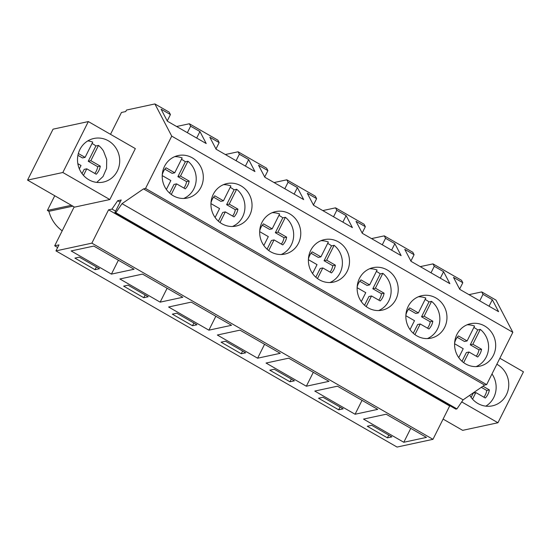 <?xml version="1.0" encoding="UTF-8"?>
<svg xmlns="http://www.w3.org/2000/svg" width="551" height="551" viewBox="0 0 551 551"><rect width="100%" height="100%" fill="white"/><g stroke="black" fill="none" stroke-linecap="round" stroke-linejoin="round"><path stroke-width="0.83" d="M110.517 134.327L121.454 112.48L125.731 111.557L126.475 110.062L154.893 103.939L169.164 112.149L170.431 114.574L167.242 120.938M154.893 103.939L171.74 136.131L145.54 188.449L143.501 188.89L122.019 203.663L115.834 212.707L114.718 212.948L121.22 199.965L117.687 200.722L111.97 209.084L108.554 209.821L91.865 243.149L55.961 250.884L58.964 244.892L54.694 245.808L74.165 206.914M27.55 180.108L74.55 207.135L109.835 199.538L135.339 148.605L88.339 121.571L53.054 129.168L27.55 180.108L62.835 172.504L88.339 121.571M54.694 245.808L57.648 247.509M55.961 250.884L397.064 447.061L432.969 439.326L91.865 243.149M71.141 250.946L111.426 274.116L134.079 269.239L93.794 246.07L71.141 250.946M99.497 268.73L79.351 257.138L74.895 258.102L95.041 269.687L99.497 268.73M245.684 352.805L225.538 341.221L221.082 342.178L241.228 353.763L245.684 352.805M217.328 335.022L257.613 358.198L280.266 353.315L239.981 330.145L217.328 335.022M274.267 369.246L269.811 370.203L289.957 381.788L294.413 380.831L274.267 369.246M306.342 386.223L329.002 381.34L288.71 358.171L266.057 363.047L306.342 386.223L313.305 372.318M148.226 296.755L128.08 285.163L123.624 286.127L143.77 297.712L148.226 296.755M182.808 297.264L142.523 274.095L119.87 278.971L160.155 302.148L182.808 297.264M192.499 325.737L196.955 324.78L176.809 313.188L172.353 314.153L192.499 325.737L193.869 323.003M191.252 302.12L168.599 306.997L208.884 330.173L231.537 325.29L191.252 302.12M318.54 398.228L338.686 409.813L343.142 408.856L323.003 397.271L318.54 398.228M377.731 409.365L337.439 386.196L314.786 391.072L355.071 414.249L377.731 409.365M426.46 437.391L386.168 414.221L363.515 419.097L403.8 442.274L426.46 437.391M391.871 436.881L371.732 425.296L367.276 426.254L387.415 437.838L391.871 436.881M108.554 209.821L449.657 405.997L432.969 439.326M450.188 405.887L449.657 405.997M111.97 209.084L115.607 211.171M117.687 200.722L120.132 202.134M114.718 212.948L455.822 409.124L456.937 408.89L115.834 212.707M122.019 203.663L463.122 399.84L456.937 408.89M143.501 188.89L484.604 385.066L463.122 399.84M145.54 188.449L486.643 384.626L484.604 385.066M171.74 136.131L512.843 332.308L486.643 384.626M192.258 157.82A21.73 20.497 77.8 0 0 178.18 155.547A21.73 20.497 77.8 0 0 162.373 173.51A21.73 20.497 77.8 0 0 173.255 195.77A21.73 20.497 77.8 0 0 187.333 198.036A21.73 20.497 77.8 0 0 203.147 180.081A21.73 20.497 77.8 0 0 192.258 157.82M387.181 269.921A21.73 20.497 77.8 0 0 373.103 267.648A21.73 20.497 77.8 0 0 357.289 285.611A21.73 20.497 77.8 0 0 368.171 307.871A21.73 20.497 77.8 0 0 382.249 310.137A21.73 20.497 77.8 0 0 398.063 292.182A21.73 20.497 77.8 0 0 387.181 269.921M221.984 223.796A21.73 20.497 77.8 0 0 236.062 226.062A21.73 20.497 77.8 0 0 251.876 208.106A21.73 20.497 77.8 0 0 240.994 185.845A21.73 20.497 77.8 0 0 226.909 183.573A21.73 20.497 77.8 0 0 211.102 201.535A21.73 20.497 77.8 0 0 221.984 223.796M289.723 213.871A21.73 20.497 77.8 0 0 275.645 211.598A21.73 20.497 77.8 0 0 259.831 229.56A21.73 20.497 77.8 0 0 270.713 251.821A21.73 20.497 77.8 0 0 284.791 254.087A21.73 20.497 77.8 0 0 300.605 236.131A21.73 20.497 77.8 0 0 289.723 213.871M435.91 297.946A21.73 20.497 77.8 0 0 421.832 295.673A21.73 20.497 77.8 0 0 406.018 313.636A21.73 20.497 77.8 0 0 416.9 335.896A21.73 20.497 77.8 0 0 430.978 338.162A21.73 20.497 77.8 0 0 446.792 320.207A21.73 20.497 77.8 0 0 435.91 297.946M319.442 279.846A21.73 20.497 77.8 0 0 333.52 282.112A21.73 20.497 77.8 0 0 349.334 264.156A21.73 20.497 77.8 0 0 338.452 241.896A21.73 20.497 77.8 0 0 324.374 239.623A21.73 20.497 77.8 0 0 308.56 257.586A21.73 20.497 77.8 0 0 319.442 279.846M465.629 363.922A21.73 20.497 77.8 0 0 479.707 366.188A21.73 20.497 77.8 0 0 495.521 348.232A21.73 20.497 77.8 0 0 484.639 325.972A21.73 20.497 77.8 0 0 470.561 323.699A21.73 20.497 77.8 0 0 454.747 341.661A21.73 20.497 77.8 0 0 465.629 363.922M420.255 266.629L432.996 263.888L461.538 280.301L462.806 282.725L459.624 289.089M432.996 263.888L434.264 266.312L443.589 271.677L440.332 278.179M371.526 238.604L384.267 235.862L398.538 244.065L412.809 252.275L414.077 254.7L404.751 249.341L411.025 261.326L449.864 283.662L443.589 271.677M384.267 235.862L385.535 238.287L394.86 243.652L391.603 250.154M322.796 210.578L335.538 207.837L349.809 216.04L364.08 224.25L365.347 226.675L356.022 221.316L362.296 233.3L401.135 255.636L394.86 243.652M335.538 207.837L336.806 210.262L346.131 215.627L342.874 222.129M274.067 182.553L286.809 179.812L301.08 188.015L315.351 196.225L316.618 198.649L307.293 193.291L313.567 205.275L352.406 227.611L346.131 215.627M286.809 179.812L288.077 182.236L297.402 187.602L294.144 194.104M225.338 154.528L238.08 151.787L252.351 159.99L266.622 168.2L267.889 170.624L258.564 165.266L264.838 177.25L303.677 199.586L297.402 187.602M238.08 151.787L239.348 154.211L248.673 159.576L245.415 166.078M176.602 126.503L189.351 123.761L203.622 131.964L217.893 140.174L219.16 142.599L209.835 137.24L216.109 149.225L254.948 171.561L248.673 159.576M189.351 123.761L190.618 126.186L199.944 131.551L196.686 138.053M170.431 114.574L161.106 109.215L167.38 121.199L206.219 143.535L199.944 131.551M512.843 332.308L495.996 300.116L481.726 291.913L482.993 294.337L492.318 299.703L489.061 306.204M462.806 282.725L453.487 277.367L459.754 289.351L498.593 311.687L492.318 299.703M468.984 294.654L481.726 291.913M109.835 199.538L62.835 172.504M116.137 148.343A22.302 21.034 77.8 0 0 93.911 138.473A22.302 21.034 77.8 0 0 81.08 172.215A22.302 21.034 77.8 0 0 103.306 182.085A22.302 21.034 77.8 0 0 116.137 148.343M54.749 195.75L47.386 210.454L71.348 205.296M47.386 210.454L48.894 211.322L72.856 206.164M62.187 230.835C55.575 225.958 51.147 219.45 48.894 211.322M111.426 274.116L118.389 260.217M95.041 269.687L96.411 266.953M241.228 353.763L242.598 351.028M257.613 358.198L264.576 344.292M289.957 381.788L291.327 379.054M143.77 297.712L145.14 294.978M160.155 302.148L167.118 288.242M208.884 330.173L215.847 316.267M338.686 409.813L340.057 407.079M355.071 414.249L362.035 400.343M403.8 442.274L410.764 428.368M387.415 437.838L388.786 435.104M434.264 266.312L431.006 272.821M414.077 254.7L410.894 261.064M385.535 238.287L382.277 244.796M365.347 226.675L362.159 233.039M336.806 210.262L333.548 216.77M316.618 198.649L313.429 205.013M288.077 182.236L284.819 188.738M267.889 170.624L264.7 176.988M239.348 154.211L236.09 160.713M219.16 142.599L215.971 148.963M190.618 126.186L187.361 132.688M482.993 294.337L479.735 300.846M461.71 401.906L497.946 422.748L462.661 430.345L443.1 419.097M497.946 422.748L523.45 371.815L499.86 358.246M469.734 395.287A22.302 21.034 77.8 0 0 488.083 406.287A22.302 21.034 77.8 0 0 492.374 405.846A22.302 21.034 77.8 0 0 508.635 387.077A22.302 21.034 77.8 0 0 496.85 364.245M162.235 175.101A14.491 13.665 77.8 0 1 166.044 167.786L174.729 172.787L182.167 157.93A21.73 20.497 77.8 0 0 174.708 156.649M183.717 198.463A21.73 20.497 77.8 0 0 196.073 181.396A21.73 20.497 77.8 0 0 187.925 161.236L185.329 161.801A21.73 20.497 77.8 0 0 182.567 159.907A21.73 20.497 77.8 0 0 181.472 159.322M166.374 189.468L170.844 180.549L162.214 175.583M174.729 172.787L172.132 173.345L164.859 169.157M187.925 161.236L180.487 176.093L189.172 181.093A14.491 13.665 77.8 0 1 185.288 188.855L176.595 183.862L173.999 184.42L169.632 193.139M183.876 188.043A14.491 13.665 77.8 0 0 186.575 181.651L189.172 181.093M185.329 161.801L177.89 176.651L186.575 181.651M176.595 183.862L171.278 194.482M180.487 176.093L177.89 176.651M210.964 203.126A14.491 13.665 77.8 0 1 214.773 195.812L223.458 200.812L230.897 185.956A21.73 20.497 77.8 0 0 223.437 184.675M232.446 226.489A21.73 20.497 77.8 0 0 244.802 209.421A21.73 20.497 77.8 0 0 236.655 189.262L234.058 189.826A21.73 20.497 77.8 0 0 231.296 187.932A21.73 20.497 77.8 0 0 230.201 187.347M215.104 217.493L219.573 208.574L210.943 203.608M223.458 200.812L220.861 201.37L213.588 197.189M236.655 189.262L229.216 204.118L237.908 209.118A14.491 13.665 77.8 0 1 234.017 216.88L225.325 211.887L222.728 212.445L218.361 221.165M232.605 216.068A14.491 13.665 77.8 0 0 235.305 209.676L237.908 209.118M234.058 189.826L226.619 204.676L235.305 209.676M225.325 211.887L220.007 222.508M229.216 204.118L226.619 204.676M259.693 231.151A14.491 13.665 77.8 0 1 263.502 223.837L272.187 228.837L279.626 213.981A21.73 20.497 77.8 0 0 272.166 212.7M281.175 254.514A21.73 20.497 77.8 0 0 293.531 237.447A21.73 20.497 77.8 0 0 285.384 217.287L282.787 217.852A21.73 20.497 77.8 0 0 280.025 215.958A21.73 20.497 77.8 0 0 278.93 215.372M263.833 245.519L268.303 236.599L259.673 231.64M272.187 228.837L269.591 229.395L262.317 225.214M285.384 217.287L277.945 232.143L286.637 237.144A14.491 13.665 77.8 0 1 282.746 244.906L274.061 239.912L271.457 240.47L267.09 249.19M281.334 244.093A14.491 13.665 77.8 0 0 284.034 237.701L286.637 237.144M282.787 217.852L275.348 232.708L284.034 237.701M274.061 239.912L268.736 250.533M277.945 232.143L275.348 232.708M308.422 259.177A14.491 13.665 77.8 0 1 312.231 251.862L320.916 256.862L328.362 242.006A21.73 20.497 77.8 0 0 320.896 240.725M329.904 282.539A21.73 20.497 77.8 0 0 342.261 265.472A21.73 20.497 77.8 0 0 334.113 245.312L331.516 245.877A21.73 20.497 77.8 0 0 328.754 243.983A21.73 20.497 77.8 0 0 327.659 243.397M312.569 273.544L317.032 264.625L308.402 259.666M320.916 256.862L318.32 257.42L311.046 253.24M334.113 245.312L326.674 260.168L335.366 265.169A14.491 13.665 77.8 0 1 331.475 272.931L322.79 267.938L320.186 268.495L315.819 277.215M330.063 272.118A14.491 13.665 77.8 0 0 332.763 265.727L335.366 265.169M331.516 245.877L324.078 260.733L332.763 265.727M322.79 267.938L317.466 278.558M326.674 260.168L324.078 260.733M357.151 287.202A14.491 13.665 77.8 0 1 360.96 279.887L369.652 284.888L377.091 270.031A21.73 20.497 77.8 0 0 369.625 268.75M378.633 310.571A21.73 20.497 77.8 0 0 390.99 293.497A21.73 20.497 77.8 0 0 382.842 273.337L380.245 273.902A21.73 20.497 77.8 0 0 377.483 272.008A21.73 20.497 77.8 0 0 376.388 271.423M361.298 301.569L365.761 292.65L357.131 287.691M369.652 284.888L367.049 285.446L359.775 281.265M382.842 273.337L375.403 288.194L384.095 293.194A14.491 13.665 77.8 0 1 380.204 300.956L371.519 295.963L368.915 296.521L364.548 305.24M378.792 300.143A14.491 13.665 77.8 0 0 381.492 293.752L384.095 293.194M380.245 273.902L372.807 288.758L381.492 293.752M371.519 295.963L366.195 306.583M375.403 288.194L372.807 288.758M405.88 315.227A14.491 13.665 77.8 0 1 409.689 307.913L418.381 312.913L425.82 298.057A21.73 20.497 77.8 0 0 418.354 296.775M427.362 338.596A21.73 20.497 77.8 0 0 439.719 321.522A21.73 20.497 77.8 0 0 431.571 301.363L428.974 301.927A21.73 20.497 77.8 0 0 426.212 300.033A21.73 20.497 77.8 0 0 425.124 299.448M410.027 329.594L414.49 320.675L405.86 315.716M418.381 312.913L415.778 313.471L408.505 309.29M431.571 301.363L424.132 316.219L432.824 321.219A14.491 13.665 77.8 0 1 428.933 328.981L420.248 323.988L417.644 324.546L413.278 333.265M427.521 328.169A14.491 13.665 77.8 0 0 430.221 321.777L432.824 321.219M428.974 301.927L421.536 316.784L430.221 321.777M420.248 323.988L414.924 334.609M424.132 316.219L421.536 316.784M454.609 343.252A14.491 13.665 77.8 0 1 458.418 335.938L467.11 340.938L474.549 326.082A21.73 20.497 77.8 0 0 467.083 324.801M476.092 366.622A21.73 20.497 77.8 0 0 488.455 349.548A21.73 20.497 77.8 0 0 480.3 329.388L477.703 329.953A21.73 20.497 77.8 0 0 474.941 328.059A21.73 20.497 77.8 0 0 473.853 327.473M458.756 357.62L463.219 348.7L454.589 343.741M467.11 340.938L464.507 341.496L457.234 337.315M480.3 329.388L472.861 344.244L481.553 349.244A14.491 13.665 77.8 0 1 477.662 357.007L468.977 352.013L466.373 352.571L462.007 361.291M476.25 356.194A14.491 13.665 77.8 0 0 478.95 349.802L481.553 349.244M477.703 329.953L470.265 344.809L478.95 349.802M468.977 352.013L463.653 362.634M472.861 344.244L470.265 344.809M96.762 182.388L103.051 176.506L106.557 168.42L106.715 159.453L103.505 151.064A22.302 21.034 77.8 0 0 98.491 145.409L90.839 160.699L100.31 166.147A15.442 14.567 77.8 0 1 96.246 174.261L86.776 168.813L83.477 175.397M78.359 153.522L85.081 157.386L92.74 142.103A22.302 21.034 77.8 0 0 87.823 140.891M98.491 145.409L95.895 145.974A22.302 21.034 77.8 0 0 92.038 143.494M79.344 168.854L81.018 165.5L77.843 163.675M86.776 168.813L84.179 169.371L82.044 173.634M95.895 145.974L88.243 161.257L97.713 166.705L100.31 166.147M77.932 155.327L82.485 157.944L85.081 157.386M94.827 173.441A15.442 14.567 77.8 0 0 97.713 166.705M90.839 160.699L88.243 161.257M485.83 406.149A22.302 21.034 77.8 0 0 492.573 374.825L491.995 373.943M482.945 386.203L489.378 389.908A15.442 14.567 77.8 0 1 485.314 398.022L475.844 392.574L472.544 399.158M475.844 392.574L473.247 393.132L471.112 397.395M483.895 397.202A15.442 14.567 77.8 0 0 486.781 390.466L489.378 389.908M481.319 387.325L486.781 390.466"/></g></svg>
